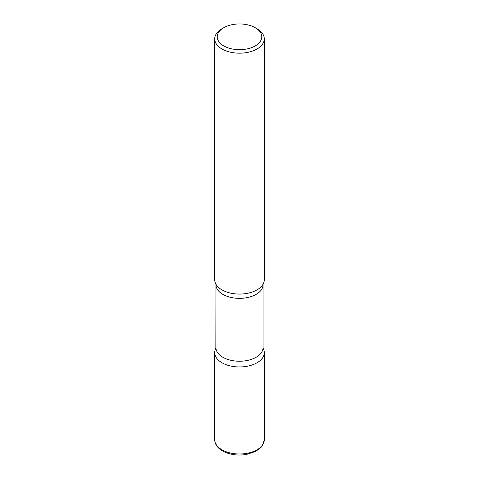 <?xml version="1.0" encoding="UTF-8"?>
<svg xmlns="http://www.w3.org/2000/svg" width="479" height="479" viewBox="0 0 479 479"><rect width="100%" height="100%" fill="white"/><g stroke="black" fill="none" stroke-linecap="round" stroke-linejoin="round"><path stroke-width="0.72" d="M221.969 362.759A24.794 14.316 0 0 0 248.99 365.866A24.794 14.316 0 0 0 264.294 352.64A24.794 14.316 0 0 0 263.175 348.383A24.794 14.316 180 0 1 257.031 362.759A24.794 14.316 180 0 1 226.675 364.89A24.794 14.316 180 0 1 215.825 348.383A24.794 14.316 0 0 0 214.706 352.64A24.794 14.316 0 0 0 221.969 362.759M223.747 27.716L221.969 28.746A24.794 14.316 0 0 0 214.706 38.865L214.706 279.754A24.794 14.316 0 0 0 221.969 289.873A24.794 14.316 0 0 0 248.99 292.974A24.794 14.316 0 0 0 264.294 279.754L264.294 38.865A24.794 14.316 0 0 0 257.031 28.746L255.253 27.716A22.274 12.861 0 0 0 223.747 27.716A22.274 12.861 0 0 0 223.747 45.906A22.274 12.861 0 0 0 255.253 45.906A22.274 12.861 0 0 0 255.253 27.716L257.031 28.746M214.706 38.865A24.794 14.316 0 0 0 221.969 48.99A24.794 14.316 0 0 0 248.99 52.091A24.794 14.316 0 0 0 264.294 38.865M263.163 284.029A24.794 14.316 180 0 1 257.031 289.873A24.794 14.316 180 0 1 215.837 284.029M264.294 439.686L262.306 445.811L260.881 447.572L255.756 451.368L246.583 454.427C237.53 455.87 229.501 454.709 222.484 450.943C217.37 447.865 214.778 444.117 214.706 439.686A24.794 14.316 0 0 0 221.969 449.811A24.794 14.316 0 0 0 248.99 452.912A24.794 14.316 0 0 0 264.294 439.686L264.294 352.64M263.181 283.999L263.055 284.754A23.555 13.598 180 0 1 256.157 294.369A23.555 13.598 180 0 1 230.489 297.315A23.555 13.598 180 0 1 215.945 284.754L215.837 348.365M263.055 284.754L263.055 347.634A23.555 13.598 180 0 1 256.157 357.25A23.555 13.598 180 0 1 230.489 360.202A23.555 13.598 180 0 1 215.945 347.634M214.706 439.686L214.706 352.64M263.055 347.634L263.163 348.365M215.819 283.999L215.945 284.754"/></g></svg>
